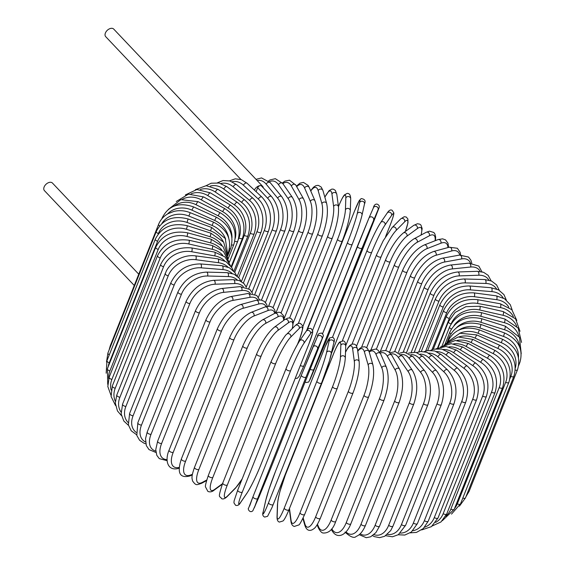 <?xml version="1.0" encoding="UTF-8"?>
<svg xmlns="http://www.w3.org/2000/svg" width="566" height="566" viewBox="0 0 566 566"><rect width="100%" height="100%" fill="white"/><g stroke="black" fill="none" stroke-linecap="round" stroke-linejoin="round"><path stroke-width="0.85" d="M134.262 285.49L44.438 190.636A5.519 3.53 -43.4 0 1 44.898 185.57A5.519 3.53 -43.4 0 1 50.268 182.266A5.519 3.53 -43.4 0 1 52.447 183.051L138.755 274.192M256.101 191.676L257.679 187.721A2.512 1.606 -43.4 0 1 260.466 185.577A2.512 1.606 -43.4 0 1 261.457 185.931L271.531 196.565C278.981 205.96 280.644 217.28 276.512 230.539A2.512 1.132 21.7 0 1 274.673 230.928A2.512 1.132 21.7 0 1 272.218 229.676A22.576 14.051 -92 0 0 267.746 198.355L257.679 187.721M254.41 190.098A5.519 3.53 -43.4 0 1 260.466 185.577A5.519 3.53 -43.4 0 1 262.652 186.355A5.519 3.53 -43.4 0 1 263.31 187.891M240.939 179.486L105.708 36.67A5.519 3.53 -43.4 0 1 106.167 31.604A5.519 3.53 -43.4 0 1 111.537 28.3A5.519 3.53 -43.4 0 1 113.724 29.085L262.652 186.355M408.567 353.071L415.925 352.307L423.106 356.644L436.358 370.631A2.512 1.606 136.6 0 0 434.384 370.532A2.512 1.606 136.6 0 0 432.573 372.421L419.328 358.434A22.576 14.051 -92 0 0 410.958 354.599M437.051 403.742A2.512 1.132 21.7 0 0 439.499 405.001A2.512 1.132 21.7 0 0 441.338 404.605L392.988 526.111A2.512 1.132 -158.3 0 1 391.148 526.507A2.512 1.132 -158.3 0 1 388.693 525.248L437.051 403.742A22.576 14.051 -92 0 0 432.573 372.421M373.977 534.615A22.576 14.051 -92 0 0 388.693 525.248M423.106 356.644A2.512 1.606 136.6 0 0 421.132 356.545A2.512 1.606 136.6 0 0 419.328 358.434M387.434 534.375A22.576 15.254 -95.9 0 0 401.464 524.526L449.821 403.013A2.512 1.132 21.7 0 0 452.248 404.166A2.512 1.132 21.7 0 0 453.989 403.756C458.043 390.483 455.849 379.156 447.402 369.775A2.512 1.465 133 0 0 445.555 369.86A2.512 1.465 133 0 0 443.85 371.798L428.943 357.917A22.576 15.254 -95.9 0 0 420.135 354.132M449.821 403.013A22.576 15.254 -95.9 0 0 443.85 371.798M453.989 403.756L405.631 525.262A2.512 1.132 -158.3 0 1 403.898 525.673A2.512 1.132 -158.3 0 1 401.464 524.526M447.402 369.775L432.488 355.894A2.512 1.465 133 0 0 430.641 355.979A2.512 1.465 133 0 0 428.943 357.917M400.41 533.094A22.576 16.343 -100.3 0 0 413.385 522.991L461.736 401.478A2.512 1.132 21.7 0 0 464.127 402.525A2.512 1.132 21.7 0 0 465.768 402.101C469.766 388.835 467.07 377.536 457.682 368.218A2.512 1.309 129.7 0 0 455.977 368.48A2.512 1.309 129.7 0 0 454.378 370.454L437.921 356.792A22.576 16.343 -100.3 0 0 428.625 353.113M461.736 401.478A22.576 16.343 -100.3 0 0 454.378 370.454M465.768 402.101L417.418 523.607A2.512 1.132 -158.3 0 1 415.777 524.038A2.512 1.132 -158.3 0 1 413.385 522.991M457.682 368.218L441.225 354.557A2.512 1.309 129.7 0 0 439.52 354.818A2.512 1.309 129.7 0 0 437.921 356.792M412.84 530.724A22.576 17.313 -105.4 0 0 424.366 520.656L472.716 399.15A2.512 1.132 21.7 0 0 475.058 400.091A2.512 1.132 21.7 0 0 476.6 399.653C480.541 386.401 477.386 375.173 467.134 365.983A2.512 1.146 126.7 0 0 465.577 366.393A2.512 1.146 126.7 0 0 464.078 368.416L446.199 355.073A22.576 17.313 -105.4 0 0 436.336 351.557M472.716 399.15A22.576 17.313 -105.4 0 0 464.078 368.416M476.6 399.653L428.243 521.159A2.512 1.132 -158.3 0 1 426.7 521.604A2.512 1.132 -158.3 0 1 424.366 520.656M467.134 365.983L449.255 352.639A2.512 1.146 126.7 0 0 447.699 353.057A2.512 1.146 126.7 0 0 446.199 355.073M424.613 527.194A22.576 18.147 -111.3 0 0 434.313 517.55L482.671 396.044A2.512 1.132 21.7 0 0 486.392 396.426C490.29 383.196 486.718 372.074 475.666 363.068A2.512 0.976 124 0 0 472.879 365.693L453.713 352.774A22.576 18.147 -111.3 0 0 443.164 349.455M482.671 396.044A22.576 18.147 -111.3 0 0 472.879 365.693M486.392 396.426L438.034 517.94A2.512 1.132 -158.3 0 1 434.313 517.55M475.666 363.068L456.507 350.149A2.512 0.976 124 0 0 453.713 352.774M435.615 522.397A22.576 18.841 -118.2 0 0 443.171 513.695L491.521 392.181A2.512 1.132 21.7 0 0 495.073 392.457C498.936 379.248 494.988 368.261 483.23 359.509A2.512 0.792 121.4 0 0 480.704 362.297L460.399 349.901A22.576 18.841 -118.2 0 0 448.98 346.859M491.521 392.181A22.576 18.841 -118.2 0 0 480.704 362.297M495.073 392.457L446.716 513.97A2.512 1.132 -158.3 0 1 443.171 513.695M483.23 359.509L462.924 347.107A2.512 0.792 121.4 0 0 460.399 349.901M445.654 516.234A22.576 19.393 -126.2 0 0 450.854 509.11L499.205 387.597A2.512 1.132 21.7 0 0 502.573 387.767C506.414 374.579 502.141 363.761 489.753 355.314A2.512 0.608 119 0 0 487.503 358.271L466.214 346.484A22.576 19.393 -126.2 0 0 453.649 343.817M499.205 387.597A22.576 19.393 -126.2 0 0 487.503 358.271M502.573 387.767L454.222 509.28A2.512 1.132 -158.3 0 1 450.854 509.11M489.753 355.314L468.464 343.534A2.512 0.608 119 0 0 466.214 346.484M454.484 508.608A22.576 19.796 -135.3 0 0 457.314 503.832L505.664 382.326A2.512 1.132 21.7 0 0 508.841 382.397C512.669 369.23 508.112 358.603 495.186 350.531A2.512 0.417 116.6 0 0 493.219 353.63L471.11 342.55A22.576 19.796 -135.3 0 0 457.052 340.428M505.664 382.326A22.576 19.796 -135.3 0 0 493.219 353.63M508.841 382.397L460.491 503.903A2.512 1.132 -158.3 0 1 457.314 503.832M495.186 350.531L473.084 339.451A2.512 0.417 116.6 0 0 471.11 342.55M509.938 378.689L510.843 376.404A2.512 1.132 21.7 0 0 513.829 376.383C517.642 363.231 512.867 352.83 499.495 345.182L497.811 348.415L475.051 338.128A22.576 20.051 -145.6 0 0 459.047 336.855M510.843 376.404A22.576 20.051 -145.6 0 0 497.811 348.415M513.829 376.383L465.471 497.889A2.512 1.132 -158.3 0 1 462.818 498.045M499.495 345.182L476.735 334.895L475.051 338.128M515.265 370.065A2.512 1.132 21.7 0 0 517.494 369.768C521.3 356.63 516.355 346.477 502.636 339.31L501.243 342.671L478.001 333.254A22.576 20.15 -156.5 0 0 459.564 333.332M515.315 368.098A22.576 20.15 -156.5 0 0 501.243 342.671M517.494 369.768L469.143 491.274A2.512 1.132 -158.3 0 1 467.919 491.748M502.636 339.31L479.395 329.893L478.001 333.254M518.937 363.075A2.512 1.132 21.7 0 0 519.814 362.608C523.621 349.47 518.548 339.586 504.589 332.964L503.492 336.437L479.947 327.955A22.576 20.1 -167.5 0 0 458.672 330.155M518.463 357.443A22.576 20.1 -167.5 0 0 503.492 336.437M504.589 332.964L481.043 324.481L479.947 327.955M481.043 324.481C466.094 320.66 455.481 324.834 449.22 337.011A2.512 1.132 21.7 0 0 449.574 337.994M521.222 353.7L519.489 337.301L505.339 326.186A2.512 0.361 107.5 0 1 504.539 329.759L480.867 322.287A22.576 19.895 -178.1 0 0 456.67 327.544M519.553 346.71A22.576 19.895 -178.1 0 0 504.539 329.759M505.339 326.186L481.666 318.708A2.512 0.361 107.5 0 1 480.867 322.287M481.666 318.708C466.702 315.495 456.09 319.981 449.821 332.171A2.512 1.132 21.7 0 0 450.883 333.714M521.562 342.416L518.152 328.061L504.865 319.026A2.512 0.552 105.2 0 1 504.377 322.691L480.76 316.274A22.576 19.541 172.4 0 0 454.017 325.528M518.866 336.275A22.576 19.541 172.4 0 0 504.377 322.691M504.865 319.026L481.249 312.609A2.512 0.552 105.2 0 1 480.76 316.274M481.249 312.609C466.391 310.026 455.828 314.845 449.553 327.056A2.512 1.132 21.7 0 0 451.399 329.002M520.013 331.294L515.576 318.849L503.188 311.548A2.512 0.736 102.8 0 1 503.004 315.29L479.621 309.977A22.576 19.032 164 0 0 451.166 323.823M516.716 326.235A22.576 19.032 164 0 0 503.004 315.29M503.188 311.548L479.805 306.241A2.512 0.736 102.8 0 1 479.621 309.977M479.805 306.241L465.952 306.673L455.135 312.446L448.421 321.707A2.512 1.132 21.7 0 0 451.109 323.929M516.815 320.498L511.848 309.708L500.302 303.793A2.512 0.92 100.3 0 1 500.429 307.6L477.463 303.44A22.576 18.381 156.8 0 0 449.333 318.425L437.568 347.998M513.327 316.564A22.576 18.381 156.8 0 0 500.429 307.6M500.302 303.793L477.336 299.64A2.512 0.92 100.3 0 1 477.463 303.44M477.336 299.64C462.995 298.374 452.694 303.878 446.433 316.161A2.512 1.132 21.7 0 0 449.333 318.425M512.195 310.076L510.299 304.713L504.511 298.721L496.24 295.834A2.512 1.09 97.6 0 1 497.012 297.2A2.512 1.09 97.6 0 1 496.679 299.69L474.301 296.711A22.576 17.596 150.6 0 0 446.701 312.765L431.985 349.746M508.806 307.175A22.576 17.596 150.6 0 0 496.679 299.69M496.24 295.834L473.855 292.863A2.512 1.09 97.6 0 1 474.626 294.228A2.512 1.09 97.6 0 1 474.301 296.711M473.855 292.863C459.932 292.275 449.85 298.14 443.603 310.465A2.512 1.132 21.7 0 0 446.701 312.765M506.301 300.008L503.966 294.653L498.526 289.856L491.019 287.726A2.512 1.259 94.7 0 1 492.01 289.092A2.512 1.259 94.7 0 1 491.776 291.617L470.155 289.849A22.576 16.669 145.2 0 0 443.242 306.977L425.703 351.04M503.209 297.985A22.576 16.669 145.2 0 0 491.776 291.617M491.019 287.726L469.398 285.957A2.512 1.259 94.7 0 1 470.381 287.323A2.512 1.259 94.7 0 1 470.155 289.849M469.398 285.957C455.984 286.056 446.171 292.297 439.945 304.664A2.512 1.132 21.7 0 0 440.815 306.086A2.512 1.132 21.7 0 0 443.242 306.977M499.254 290.266L496.587 284.896L491.536 281.04L484.68 279.533A2.512 1.415 91.5 0 1 485.89 280.885A2.512 1.415 91.5 0 1 485.762 283.446L465.061 282.887A22.576 15.622 140.6 0 0 438.975 301.119L418.783 351.861M496.566 288.964A22.576 15.622 140.6 0 0 485.762 283.446M484.68 279.533L463.978 278.981A2.512 1.415 91.5 0 1 465.188 280.326A2.512 1.415 91.5 0 1 465.061 282.887M463.978 278.981C451.18 279.774 441.685 286.375 435.502 298.791A2.512 1.132 21.7 0 0 436.45 300.27A2.512 1.132 21.7 0 0 438.975 301.119M491.118 280.856L488.161 275.352L483.597 272.31L477.272 271.326A2.512 1.564 88 0 1 478.702 272.628A2.512 1.564 88 0 1 478.68 275.232L459.061 275.897A22.576 14.447 136.6 0 0 433.945 295.226L411.27 352.215M488.882 280.106A22.576 14.447 136.6 0 0 478.68 275.232M477.272 271.326L457.646 271.991A2.512 1.564 88 0 1 459.083 273.3A2.512 1.564 88 0 1 459.061 275.897M457.646 271.991C445.541 273.477 436.421 280.446 430.294 292.898A2.512 1.132 21.7 0 0 431.334 294.433A2.512 1.132 21.7 0 0 433.945 295.226M481.942 271.793L478.772 266.055L468.839 263.155A2.512 1.698 84.1 0 1 470.495 264.4A2.512 1.698 84.1 0 1 470.587 267.039L452.192 268.928A22.576 13.174 133 0 0 428.186 289.353L403.218 352.087M480.173 271.454A22.576 13.174 133 0 0 470.587 267.039M468.839 263.155L450.444 265.044A2.512 1.698 84.1 0 1 452.1 266.282A2.512 1.698 84.1 0 1 452.192 268.928M450.444 265.044C439.11 267.209 430.422 274.538 424.366 287.033A2.512 1.132 21.7 0 0 425.49 288.625A2.512 1.132 21.7 0 0 428.186 289.353M471.782 263.119L470.919 260.247L468.507 257.035L459.443 255.103A2.512 1.818 79.7 0 1 461.332 256.249A2.512 1.818 79.7 0 1 461.538 258.938L444.515 262.03A22.576 11.794 129.7 0 0 421.741 283.531L394.686 351.514M470.459 263.07A22.576 11.794 129.7 0 0 461.538 258.938M459.443 255.103L442.421 258.195A2.512 1.818 79.7 0 1 444.31 259.334A2.512 1.818 79.7 0 1 444.515 262.03M442.421 258.195C431.936 261.039 423.722 268.723 417.765 281.238A2.512 1.132 21.7 0 0 418.982 282.88A2.512 1.132 21.7 0 0 421.741 283.531M460.66 254.933L460.137 252.259L457.342 248.255L449.156 247.229A2.512 1.924 74.6 0 1 451.272 248.241A2.512 1.924 74.6 0 1 451.604 250.979L436.082 255.252A22.576 10.322 126.7 0 0 414.659 277.814L385.722 350.524M459.726 255.054A22.576 10.322 126.7 0 0 451.604 250.979M449.156 247.229L433.627 251.495A2.512 1.924 74.6 0 1 435.749 252.514A2.512 1.924 74.6 0 1 436.082 255.252M433.627 251.495C424.061 255.018 416.371 263.041 410.541 275.557A2.512 1.132 21.7 0 0 411.85 277.248A2.512 1.132 21.7 0 0 414.659 277.814M448.569 247.392L448.024 243.267L445.52 239.871L442.598 238.845L438.042 239.602A2.512 2.016 68.7 0 1 440.398 240.444A2.512 2.016 68.7 0 1 440.864 243.231L426.962 248.651A22.576 8.773 124 0 0 406.989 272.246L376.376 349.18M447.968 247.554A22.576 8.773 124 0 0 440.864 243.231M438.042 239.602L424.132 245.021A2.512 2.016 68.7 0 1 426.488 245.856A2.512 2.016 68.7 0 1 426.962 248.651M424.132 245.021C415.55 249.21 408.419 257.544 402.744 270.024A2.512 1.132 21.7 0 0 404.145 271.772A2.512 1.132 21.7 0 0 406.989 272.246M435.452 240.614L435.657 236.963L434.921 234.006L433.825 232.477L429.467 231.169L426.191 232.301A2.512 2.094 61.8 0 1 428.773 232.902A2.512 2.094 61.8 0 1 429.403 235.753L417.22 242.276A22.576 7.16 121.4 0 0 398.804 266.869L366.669 347.616M435.105 240.748A22.576 7.16 121.4 0 0 429.403 235.753M426.191 232.301L414.008 238.824A2.512 2.094 61.8 0 1 416.59 239.425A2.512 2.094 61.8 0 1 417.22 242.276M414.008 238.824C406.459 243.656 399.936 252.287 394.438 264.697A2.512 1.132 21.7 0 0 395.938 266.494A2.512 1.132 21.7 0 0 398.804 266.869M421.196 234.975L422.151 228.515L420.97 225.112L419.845 224.186L417.439 223.733L413.689 225.395A2.512 2.158 53.8 0 1 416.498 225.692A2.512 2.158 53.8 0 1 417.298 228.6L406.933 236.171A22.576 5.49 119 0 0 390.151 261.718L356.573 346.088M421.019 235.067A22.576 5.49 119 0 0 417.298 228.6M413.689 225.395L403.325 232.973A2.512 2.158 53.8 0 1 406.126 233.263A2.512 2.158 53.8 0 1 406.933 236.171M403.325 232.973C396.865 238.428 390.986 247.307 385.687 259.61A2.512 1.132 21.7 0 0 387.286 261.45A2.512 1.132 21.7 0 0 390.151 261.718M405.412 231.444L407.987 222.756L407.874 218.943L406.218 217.011L404.223 216.721L400.657 218.95A2.512 2.2 44.7 0 1 404.648 221.822L396.179 230.39A22.576 3.778 116.6 0 0 381.095 256.837L345.72 345.734M405.341 231.494A22.576 3.778 116.6 0 0 404.648 221.822M400.657 218.95L392.181 227.525A2.512 2.2 44.7 0 1 396.179 230.39M376.68 254.622A2.512 1.132 21.7 0 0 376.56 254.799A2.512 1.132 21.7 0 0 378.251 256.688A2.512 1.132 21.7 0 0 381.095 256.837M385.58 236.645L389.96 225.643A2.512 1.132 21.7 0 0 390.016 225.537C394.226 214.691 393.879 213.283 393.802 212.837L392.146 210.311C390.575 209.399 388.927 210.304 387.208 213.021A2.512 2.229 34.4 0 1 391.552 215.469L385.036 224.978A22.576 2.038 114.3 0 0 371.721 252.259L331.499 353.333M389.96 225.643A22.576 2.038 114.3 0 0 391.552 215.469M320.632 385.404A22.576 2.038 114.3 0 0 321.29 384.618M385.036 224.978A2.512 2.229 34.4 0 0 380.692 222.53C376.56 229.025 372.039 238.286 367.115 250.306A2.512 1.132 21.7 0 1 367.171 250.2A22.576 2.038 -65.7 0 1 380.479 222.919M371.721 252.259A2.512 1.132 21.7 0 1 368.912 252.231A2.512 1.132 21.7 0 1 367.115 250.306L332.518 337.251L367.086 250.413M374.699 219A2.512 1.132 21.7 0 0 374.706 218.978C380.246 204.722 379.121 208.04 379.284 206.088C377.041 202.161 373.765 204.75 373.475 207.658A2.512 2.236 23.5 0 1 378.102 209.604L362.084 248.028L309.652 380.041L326.349 340.506L378.102 209.604M368.997 217.967L373.454 207.715A2.512 2.236 23.5 0 1 373.475 207.658L368.968 218.03A2.512 2.236 23.5 0 1 373.595 219.969M374.706 218.978L326.356 340.491A2.512 1.132 -158.3 0 1 326.356 340.491A2.512 1.132 -158.3 0 1 326.349 340.506M357.429 246.168L322.585 333.721L368.947 218.087A2.512 2.236 23.5 0 1 368.968 218.03L357.429 246.153A2.512 1.132 21.7 0 0 357.429 246.153A2.512 1.132 21.7 0 0 359.325 248.127A2.512 1.132 21.7 0 0 362.084 248.028M310.189 369.244A2.512 1.132 21.7 0 0 313.734 369.534M305.152 381.894L306.05 382.51L308.647 382.064L310.31 378.987A2.512 2.236 -156.5 0 0 310.338 378.93M312.609 330.289L347.559 242.467A22.576 1.472 -70.2 0 0 357.231 213.707L359.693 202.557A2.512 2.236 12.5 0 1 364.497 203.944C365.912 200.817 364.801 199.034 361.158 198.595L359.283 200.505L354.479 211.168A2.512 1.132 21.7 0 0 354.457 211.252L307.26 329.844M359.693 202.557A22.576 1.472 -70.2 0 0 354.457 211.252M352.208 244.314L303.914 365.671A2.512 1.132 21.7 0 1 303.892 365.749L352.243 244.243A2.512 1.132 21.7 0 0 352.271 244.165A22.576 1.472 109.8 0 0 361.936 215.405M357.231 213.707A2.512 2.236 12.5 0 1 362.035 215.094L364.497 203.944M347.559 242.467A2.512 1.132 21.7 0 0 349.583 244.399A2.512 1.132 21.7 0 0 352.243 244.243C356.941 232.187 360.202 222.473 362.035 215.094M300.348 365.48A2.512 1.132 21.7 0 0 303.892 365.749L299.096 376.418L297.214 378.329L295.226 378.364M338.864 205.706A2.512 1.132 21.7 0 0 338.772 205.861A2.512 1.132 21.7 0 0 338.73 206.038L338.461 206.724M302.725 326.872L337.612 239.206A22.576 3.219 -72.5 0 0 345.423 209.823L345.826 197.98A22.576 3.219 -72.5 0 0 338.73 206.038M345.826 197.98A2.512 2.207 1.9 0 1 350.701 198.808C350.58 195.051 349.406 193.247 347.163 193.402L344.595 194.782C344.369 195.015 342.777 196.161 338.772 205.861L338.454 206.661M345.423 209.823A2.512 2.207 1.9 0 1 350.297 210.658L350.701 198.808M337.612 239.206A2.512 1.132 21.7 0 0 339.749 241.081A2.512 1.132 21.7 0 0 342.31 240.883A2.512 1.132 21.7 0 0 342.345 240.706M293.188 323.03L327.664 236.39A22.576 4.938 -74.8 0 0 333.615 206.456L331.952 194.004A22.576 4.938 -74.8 0 0 324.877 197.279M331.952 194.004A2.512 2.172 -7.6 0 1 336.805 194.315L335.348 190.409L333.466 189.178L331.874 189.094L329.079 190.629L324.834 197.131M333.615 206.456A2.512 2.172 -7.6 0 1 338.468 206.767L336.805 194.315M327.664 236.39A2.512 1.132 21.7 0 0 329.9 238.187A2.512 1.132 21.7 0 0 332.355 237.961C336.975 225.459 339.013 215.059 338.468 206.767M284.118 318.665L317.795 234.034A22.576 6.629 -77.2 0 0 321.905 203.64L318.184 190.678A22.576 6.629 -77.2 0 0 310.769 191.032M318.184 190.678A2.512 2.115 -16 0 1 320.653 189.065A2.512 2.115 -16 0 1 322.938 190.516L321.24 187.113L318.608 185.471L317.427 185.365L315.687 185.768L313.486 187.219L310.649 190.749M321.905 203.64A2.512 2.115 -16 0 1 324.368 202.027A2.512 2.115 -16 0 1 326.653 203.484L322.938 190.516M317.795 234.034A2.512 1.132 21.7 0 0 320.108 235.753A2.512 1.132 21.7 0 0 322.464 235.491C327.028 222.763 328.421 212.094 326.653 203.484M276.003 312.772L308.081 232.159A22.576 8.257 -79.7 0 0 310.366 201.39L304.628 188.018A22.576 8.257 -79.7 0 0 296.683 186.667M304.628 188.018A2.512 2.045 -23.2 0 1 306.935 186.334A2.512 2.045 -23.2 0 1 309.234 187.445L308.152 185.45L303.447 182.408L299.881 183.2L296.421 186.207M310.366 201.39A2.512 2.045 -23.2 0 1 312.68 199.706A2.512 2.045 -23.2 0 1 314.972 200.817L309.234 187.445M308.081 232.159A2.512 1.132 21.7 0 0 310.458 233.793A2.512 1.132 21.7 0 0 312.708 233.503C317.193 220.584 317.95 209.689 314.972 200.817M268.595 306.171L298.6 230.772A22.576 9.827 -82.4 0 0 299.103 199.727L291.384 186.044A22.576 9.827 -82.4 0 0 282.866 183.66M291.384 186.044A2.512 1.953 -29.4 0 1 293.549 184.297A2.512 1.953 -29.4 0 1 295.806 185.103L289.488 180.2L284.924 181.106L282.384 182.981M299.103 199.727A2.512 1.953 -29.4 0 1 301.268 197.987A2.512 1.953 -29.4 0 1 303.525 198.793L295.806 185.103M298.6 230.772A2.512 1.132 21.7 0 0 301.02 232.322A2.512 1.132 21.7 0 0 303.164 232.003C307.564 218.936 307.678 207.871 303.525 198.793M261.478 300.086L289.41 229.895A22.576 11.327 -85.3 0 0 288.186 198.666L278.543 184.771A22.576 11.327 -85.3 0 0 269.43 181.771M278.543 184.771A2.512 1.854 -34.8 0 1 280.58 182.974A2.512 1.854 -34.8 0 1 282.767 183.518L275.359 178.679L270.046 179.938L268.581 180.936M288.186 198.666A2.512 1.854 -34.8 0 1 290.224 196.869A2.512 1.854 -34.8 0 1 292.41 197.414L282.767 183.518M289.41 229.895A2.512 1.132 21.7 0 0 291.858 231.352A2.512 1.132 21.7 0 0 293.903 230.999C298.204 217.839 297.709 206.647 292.41 197.414M254.841 294.242L280.595 229.527A22.576 12.735 -88.5 0 0 277.708 198.206L266.218 184.212A22.576 12.735 -88.5 0 0 257.226 180.632M266.218 184.212A2.512 1.733 -39.4 0 1 268.135 182.365A2.512 1.733 -39.4 0 1 270.23 182.669L261.534 177.915L256.023 179.358M277.708 198.206A2.512 1.733 -39.4 0 1 279.625 196.36A2.512 1.733 -39.4 0 1 281.719 196.671L270.23 182.669M280.595 229.527A2.512 1.132 21.7 0 0 283.057 230.886A2.512 1.132 21.7 0 0 284.995 230.511C289.212 217.287 288.115 206.01 281.719 196.671M248.785 288.561L272.218 229.676M267.746 198.355A2.512 1.606 -43.4 0 1 269.55 196.466A2.512 1.606 -43.4 0 1 271.531 196.565M243.38 283.007L264.343 230.334A22.576 15.254 -95.9 0 0 258.372 199.119L243.465 185.238A22.576 15.254 -95.9 0 0 232.124 181.792M243.465 185.238A2.512 1.465 -47 0 1 245.163 183.299A2.512 1.465 -47 0 1 247.017 183.214L241.286 179.606L235.23 178.828L229.513 180.851M258.372 199.119A2.512 1.465 -47 0 1 260.077 197.18A2.512 1.465 -47 0 1 261.924 197.095L247.017 183.214M264.343 230.334A2.512 1.132 21.7 0 0 266.77 231.487A2.512 1.132 21.7 0 0 268.51 231.077C272.571 217.804 270.371 206.477 261.924 197.095M238.689 277.588L257.028 231.501A22.576 16.343 -100.3 0 0 249.67 200.477L233.213 186.815A22.576 16.343 -100.3 0 0 220.889 183.511M233.213 186.815A2.512 1.309 -50.3 0 1 234.812 184.841A2.512 1.309 -50.3 0 1 236.517 184.58L229.895 180.957L223.061 180.54L217.507 182.761M249.67 200.477A2.512 1.309 -50.3 0 1 251.269 198.503A2.512 1.309 -50.3 0 1 252.974 198.242L236.517 184.58M257.028 231.501A2.512 1.132 21.7 0 0 259.419 232.548A2.512 1.132 21.7 0 0 261.06 232.124C265.051 218.858 262.355 207.559 252.974 198.242M234.741 272.324L250.328 233.171A22.576 17.313 -105.4 0 0 241.689 202.437L223.811 189.094A22.576 17.313 -105.4 0 0 210.304 186.072M223.811 189.094A2.512 1.146 -53.3 0 1 225.31 187.07A2.512 1.146 -53.3 0 1 226.867 186.653L219.169 183.044L211.26 183.207L206.109 185.683M241.689 202.437A2.512 1.146 -53.3 0 1 243.189 200.414A2.512 1.146 -53.3 0 1 244.738 199.996L226.867 186.653M250.328 233.171A2.512 1.132 21.7 0 0 252.669 234.112A2.512 1.132 21.7 0 0 254.212 233.673C258.153 220.415 254.997 209.194 244.738 199.996M231.593 267.244L244.293 235.322A22.576 18.147 -111.3 0 0 234.501 204.97L215.335 192.051A22.576 18.147 -111.3 0 0 200.357 189.497M215.335 192.051A2.512 0.976 -56 0 1 218.129 189.426L206.137 185.683L195.362 189.709M234.501 204.97A2.512 0.976 -56 0 1 237.295 202.345L218.129 189.426M244.293 235.322A2.512 1.132 21.7 0 0 248.014 235.711C251.912 222.473 248.34 211.351 237.295 202.345M238.406 239.368L238.972 237.946A22.576 18.841 -118.2 0 0 228.155 208.062L207.856 195.659A22.576 18.841 -118.2 0 0 191.046 193.862M207.856 195.659A2.512 0.792 -58.6 0 1 210.382 192.865L196.897 189.504L185.358 194.937M228.155 208.062A2.512 0.792 -58.6 0 1 230.68 205.267L210.382 192.865M238.972 237.946A2.512 1.132 21.7 0 0 242.524 238.222C246.394 225.006 242.446 214.026 230.68 205.267M235.272 238.279A22.576 19.393 -126.2 0 0 222.707 211.684L201.418 199.904A22.576 19.393 -126.2 0 0 182.372 199.296M201.418 199.904A2.512 0.608 -61 0 1 203.675 196.947L188.436 194.152L176.245 201.503M222.707 211.684A2.512 0.608 -61 0 1 224.957 208.734L203.675 196.947M234.833 241.229A2.512 1.132 21.7 0 0 237.777 241.187C241.618 227.999 237.345 217.181 224.957 208.734M231.982 237.741A22.576 19.796 -135.3 0 0 218.193 215.816L196.084 204.743A22.576 19.796 -135.3 0 0 174.42 205.974M196.084 204.743A2.512 0.417 -63.4 0 1 198.05 201.638L180.816 199.664L168.293 209.484M218.193 215.816A2.512 0.417 -63.4 0 1 220.16 212.717L198.05 201.638M231.699 244.915A2.512 1.132 21.7 0 0 233.815 244.583C237.635 231.416 233.086 220.797 220.16 212.717M228.678 237.932A22.576 20.051 -145.6 0 0 214.641 220.429L191.881 210.142L193.565 206.901C178.962 201.956 168.526 205.564 162.265 217.726A2.512 1.132 21.7 0 0 162.322 218.292M191.881 210.142A22.576 20.051 -145.6 0 0 167.444 214.054M214.641 220.429L216.325 217.188L193.565 206.901M229.428 248.856A2.512 1.132 21.7 0 0 230.659 248.389C234.473 235.237 229.697 224.836 216.325 217.188M225.671 239.234A22.576 20.15 -156.5 0 0 212.094 225.473L188.846 216.056L190.24 212.696C184.749 210.531 179.273 210.113 173.812 211.436L168.088 213.679C163.609 216.226 160.447 219.778 158.593 224.341A2.512 1.132 21.7 0 0 159.626 225.869M188.846 216.056A22.576 20.15 -156.5 0 0 161.855 223.542M110.455 346.654A2.512 1.132 -158.3 0 1 110.243 345.847L158.593 224.341M212.094 225.473L213.481 222.113L190.24 212.696M228.048 252.882A2.512 1.132 21.7 0 0 228.339 252.57C232.152 239.432 227.199 229.28 213.481 222.113M223.337 241.767A22.576 20.1 -167.5 0 0 210.559 230.928L187.006 222.445L188.103 218.971C173.154 215.151 162.541 219.325 156.28 231.494A2.512 1.132 21.7 0 0 158.36 233.539L158.084 234.239M187.006 222.445A22.576 20.1 -167.5 0 0 158.36 233.539M109.323 354.748A2.512 1.132 -158.3 0 1 107.922 353.007L156.28 231.494M210.559 230.928L211.649 227.454L188.103 218.971M155.325 239.149A2.512 1.132 21.7 0 0 157.617 241.257L109.259 362.764A2.512 1.132 -158.3 0 1 106.974 360.655L155.325 239.149C161.593 226.959 172.206 222.473 187.169 225.685A2.512 0.361 -72.5 0 1 186.377 229.265A22.576 19.895 -178.1 0 0 157.617 241.257M221.978 245.418A22.576 19.895 -178.1 0 0 210.05 236.744L186.377 229.265M109.259 362.764A22.576 19.895 -178.1 0 0 108.191 366.733M210.05 236.744A2.512 0.361 -72.5 0 0 210.842 233.164L187.169 225.685M155.749 247.229A2.512 1.132 21.7 0 0 158.239 249.401L109.889 370.914A2.512 1.132 -158.3 0 1 107.391 368.742L155.749 247.229C162.018 235.017 172.58 230.206 187.445 232.789A2.512 0.552 -74.8 0 1 186.95 236.454A22.576 19.541 172.4 0 0 158.239 249.401M221.745 249.974A22.576 19.541 172.4 0 0 210.566 242.871L186.95 236.454M109.889 370.914A22.576 19.541 172.4 0 0 108.665 378.647M210.566 242.871A2.512 0.552 -74.8 0 0 211.061 239.206L187.445 232.789M157.539 255.683A2.512 1.132 21.7 0 0 160.235 257.912L111.884 379.418A2.512 1.132 -158.3 0 1 109.181 377.197L157.539 255.683C163.807 243.444 174.264 238.286 188.917 240.217A2.512 0.736 -77.2 0 1 188.733 243.96A22.576 19.032 164 0 0 160.235 257.912M222.679 255.216A22.576 19.032 164 0 0 212.116 249.266L188.733 243.96M111.884 379.418A22.576 19.032 164 0 0 111.141 390.108M212.116 249.266A2.512 0.736 -77.2 0 0 212.3 245.524L188.917 240.217M160.68 264.449A2.512 1.132 21.7 0 0 163.588 266.713L115.231 388.226A2.512 1.132 -158.3 0 1 112.33 385.955L160.68 264.449C166.942 252.167 177.243 246.663 191.584 247.922A2.512 0.92 -79.7 0 1 191.711 251.729A22.576 18.381 156.8 0 0 163.588 266.713M224.759 260.968A22.576 18.381 156.8 0 0 214.684 255.889L191.711 251.729M115.231 388.226A22.576 18.381 156.8 0 0 115.337 401.266M214.684 255.889A2.512 0.92 -79.7 0 0 214.556 252.082L191.584 247.922M165.159 273.456A2.512 1.132 21.7 0 0 168.265 275.748L119.907 397.261A2.512 1.132 -158.3 0 1 116.808 394.962L166.383 270.859C168.944 266.218 172.729 262.454 177.738 259.561C183.589 256.356 189.483 255.117 195.419 255.846A2.512 1.09 -82.4 0 1 196.19 257.219A2.512 1.09 -82.4 0 1 195.857 259.702A22.576 17.596 150.6 0 0 168.265 275.748M227.935 267.081A22.576 17.596 150.6 0 0 218.243 262.681L195.857 259.702M119.907 397.261A22.576 17.596 150.6 0 0 121.025 412.048M218.243 262.681A2.512 1.09 -82.4 0 0 218.575 260.19A2.512 1.09 -82.4 0 0 217.797 258.825L195.419 255.846M170.939 282.632A2.512 1.132 21.7 0 0 171.809 284.054A2.512 1.132 21.7 0 0 174.229 284.953L125.878 406.459A2.512 1.132 -158.3 0 1 123.452 405.56A2.512 1.132 -158.3 0 1 122.581 404.138L170.939 282.632C177.158 270.265 186.978 264.032 200.385 263.926A2.512 1.259 -85.3 0 1 201.376 265.291A2.512 1.259 -85.3 0 1 201.142 267.817A22.576 16.669 145.2 0 0 174.229 284.953M232.145 273.456A22.576 16.669 145.2 0 0 222.771 269.586L201.142 267.817M125.878 406.459A22.576 16.669 145.2 0 0 128.036 422.434M222.771 269.586A2.512 1.259 -85.3 0 0 222.997 267.067A2.512 1.259 -85.3 0 0 222.006 265.702L200.385 263.926M177.965 291.915A2.512 1.132 21.7 0 0 178.92 293.393A2.512 1.132 21.7 0 0 181.445 294.242L133.088 415.748A2.512 1.132 -158.3 0 1 130.562 414.899A2.512 1.132 -158.3 0 1 129.614 413.421L177.965 291.915C184.148 279.498 193.643 272.897 206.449 272.105A2.512 1.415 -88.5 0 1 207.658 273.449A2.512 1.415 -88.5 0 1 207.531 276.01A22.576 15.622 140.6 0 0 181.445 294.242M237.324 279.993A22.576 15.622 140.6 0 0 228.232 276.562L207.531 276.01M133.088 415.748A22.576 15.622 140.6 0 0 136.222 432.424M228.232 276.562A2.512 1.415 -88.5 0 0 228.36 274.001A2.512 1.415 -88.5 0 0 227.15 272.656L206.449 272.105M186.2 301.225A2.512 1.132 21.7 0 0 187.233 302.76A2.512 1.132 21.7 0 0 189.851 303.553L141.5 425.059A2.512 1.132 -158.3 0 1 138.882 424.267A2.512 1.132 -158.3 0 1 137.842 422.731L186.2 301.225C192.327 288.766 201.446 281.797 213.552 280.319A2.512 1.564 -92 0 1 214.981 281.62A2.512 1.564 -92 0 1 214.967 284.224A22.576 14.447 136.6 0 0 189.851 303.553M243.394 286.622A22.576 14.447 136.6 0 0 234.586 283.552L214.967 284.224M141.5 425.059A22.576 14.447 136.6 0 0 145.504 441.982M234.586 283.552A2.512 1.564 -92 0 0 234.607 280.955A2.512 1.564 -92 0 0 233.178 279.646L213.552 280.319M195.567 310.501A2.512 1.132 21.7 0 0 196.692 312.085A2.512 1.132 21.7 0 0 199.388 312.814L151.03 434.32A2.512 1.132 -158.3 0 1 148.334 433.591A2.512 1.132 -158.3 0 1 147.21 432.007L195.567 310.501C201.616 298.006 210.311 290.676 221.646 288.504A2.512 1.698 -95.9 0 1 223.301 289.75A2.512 1.698 -95.9 0 1 223.393 292.389A22.576 13.174 133 0 0 199.388 312.814M250.271 293.28A22.576 13.174 133 0 0 241.781 290.507L223.393 292.389M151.03 434.32A22.576 13.174 133 0 0 155.784 451.074M241.781 290.507A2.512 1.698 -95.9 0 0 241.696 287.861A2.512 1.698 -95.9 0 0 240.041 286.622L221.646 288.504M206.003 319.663A2.512 1.132 21.7 0 0 207.22 321.304A2.512 1.132 21.7 0 0 209.979 321.955L161.621 443.461A2.512 1.132 -158.3 0 1 158.862 442.81A2.512 1.132 -158.3 0 1 157.645 441.169L206.003 319.663C211.953 307.147 220.174 299.464 230.652 296.619A2.512 1.818 -100.3 0 1 232.541 297.758A2.512 1.818 -100.3 0 1 232.746 300.454A22.576 11.794 129.7 0 0 209.979 321.955M257.87 299.945A22.576 11.794 129.7 0 0 249.769 297.362L232.746 300.454M161.621 443.461A22.576 11.794 129.7 0 0 167.027 459.613M249.769 297.362A2.512 1.818 -100.3 0 0 249.564 294.674A2.512 1.818 -100.3 0 0 247.682 293.528L230.652 296.619M217.422 328.648A2.512 1.132 21.7 0 0 218.731 330.339A2.512 1.132 21.7 0 0 221.539 330.912L173.189 452.418A2.512 1.132 -158.3 0 1 170.38 451.852A2.512 1.132 -158.3 0 1 169.071 450.154L217.422 328.648C223.252 316.132 230.949 308.109 240.515 304.593A2.512 1.924 -105.4 0 1 242.63 305.605A2.512 1.924 -105.4 0 1 242.963 308.343A22.576 10.322 126.7 0 0 221.539 330.912M266.077 306.602A22.576 10.322 126.7 0 0 258.485 304.076L242.963 308.343M173.189 452.418A22.576 10.322 126.7 0 0 179.217 467.424M258.485 304.076A2.512 1.924 -105.4 0 0 258.153 301.338A2.512 1.924 -105.4 0 0 256.037 300.32L240.515 304.593M179.174 468.068A2.512 1.924 74.6 0 1 178.587 468.386L179.174 468.224M229.746 337.386A2.512 1.132 21.7 0 0 231.147 339.126A2.512 1.132 21.7 0 0 233.991 339.607L185.641 461.113A2.512 1.132 -158.3 0 1 182.797 460.639A2.512 1.132 -158.3 0 1 181.389 458.892L229.746 337.386C235.421 324.898 242.552 316.564 251.134 312.375A2.512 2.016 -111.3 0 1 253.49 313.21A2.512 2.016 -111.3 0 1 253.957 316.005A22.576 8.773 124 0 0 233.991 339.607M274.751 313.345A22.576 8.773 124 0 0 267.867 310.593L253.957 316.005M185.641 461.113A22.576 8.773 124 0 0 190.7 474.966L192.405 474.301M267.867 310.593A2.512 2.016 -111.3 0 0 267.393 307.798A2.512 2.016 -111.3 0 0 265.044 306.963L251.134 312.375M190.7 474.966A2.512 2.016 68.7 0 1 189.695 476.013L192.284 475.001M242.878 345.805A2.512 1.132 21.7 0 0 244.37 347.602A2.512 1.132 21.7 0 0 247.236 347.977L198.878 469.483A2.512 1.132 -158.3 0 1 196.02 469.108A2.512 1.132 -158.3 0 1 194.52 467.318L242.878 345.805C248.368 333.395 254.891 324.771 262.44 319.932A2.512 2.094 -118.2 0 1 265.022 320.533A2.512 2.094 -118.2 0 1 265.652 323.384A22.576 7.16 121.4 0 0 247.236 347.977M283.644 320.42A22.576 7.16 121.4 0 0 277.835 316.861L265.652 323.384M198.878 469.483A22.576 7.16 121.4 0 0 202.395 482.338L206.717 480.025M277.835 316.861A2.512 2.094 -118.2 0 0 277.206 314.01A2.512 2.094 -118.2 0 0 274.623 313.408L262.44 319.932M202.395 482.338A2.512 2.094 61.8 0 1 201.546 483.314L206.54 480.64M256.709 353.856A2.512 1.132 21.7 0 0 258.308 355.696A2.512 1.132 21.7 0 0 261.167 355.957L212.816 477.471A2.512 1.132 -158.3 0 1 209.951 477.202A2.512 1.132 -158.3 0 1 208.359 475.362L256.709 353.856C262.008 341.553 267.888 332.674 274.347 327.212A2.512 2.158 -126.2 0 1 277.149 327.509A2.512 2.158 -126.2 0 1 277.956 330.417A22.576 5.49 119 0 0 261.167 355.957M292.205 328.683A22.576 5.49 119 0 0 288.32 322.839L277.956 330.417M212.816 477.471A22.576 5.49 119 0 0 214.698 489.378L222.523 483.654M288.32 322.839A2.512 2.158 -126.2 0 0 287.514 319.932A2.512 2.158 -126.2 0 0 284.712 319.634L274.347 327.212M214.698 489.378A2.512 2.158 53.8 0 1 214.047 490.22L222.325 484.171M271.27 361.278A2.512 1.132 21.7 0 0 271.149 361.462A2.512 1.132 21.7 0 0 272.84 363.344A2.512 1.132 21.7 0 0 275.692 363.492L227.334 485.005A2.512 1.132 -158.3 0 1 224.49 484.85A2.512 1.132 -158.3 0 1 222.792 482.968L271.149 361.462L277.835 347.368C282.929 338.815 285.908 334.421 286.771 334.181A2.512 2.2 -135.3 0 1 290.768 337.053A22.576 3.778 116.6 0 0 275.692 363.492M297.504 344.291L299.414 339.487A22.576 3.778 116.6 0 0 299.237 328.478L290.768 337.053M227.334 485.005A22.576 3.778 116.6 0 0 227.511 496.014L235.98 487.439A22.576 3.778 116.6 0 0 242.213 478.794M299.237 328.478A2.512 2.2 -135.3 0 0 295.247 325.606L286.771 334.181M299.414 339.487A2.512 1.132 21.7 0 0 299.534 339.31A2.512 1.132 21.7 0 0 299.57 339.091M235.98 487.439A2.512 2.2 44.7 0 1 235.555 488.09L242.114 479.034M227.511 496.014A2.512 2.2 44.7 0 1 227.079 496.665L235.555 488.09M299.442 341.185A22.576 2.038 -65.7 0 0 286.127 368.466A2.512 1.132 21.7 0 0 286.078 368.565A2.512 1.132 21.7 0 0 287.875 370.497A2.512 1.132 21.7 0 0 290.683 370.525L242.326 492.031A2.512 1.132 -158.3 0 1 239.517 492.003A2.512 1.132 -158.3 0 1 237.72 490.078A2.512 1.132 -158.3 0 1 237.777 489.972L286.049 368.678M242.326 492.031A22.576 2.038 114.3 0 0 240.741 502.205L247.257 492.696A22.576 2.038 114.3 0 0 260.572 465.415L308.923 343.909A22.576 2.038 114.3 0 0 310.515 333.735L303.999 343.244A22.576 2.038 114.3 0 0 290.683 370.525M303.999 343.244A2.512 2.229 -145.6 0 0 299.655 340.796C294.844 348.67 290.316 357.931 286.078 368.565L237.72 490.078L234.105 500.875L233.942 502.87L235.597 505.311C237.607 505.87 239.255 504.964 240.536 502.594L247.045 493.085A2.512 2.229 34.4 0 0 247.257 492.696M310.515 333.735A2.512 2.229 -145.6 0 0 306.164 331.287L299.655 340.796M240.741 502.205A2.512 2.229 34.4 0 1 240.536 502.594M257.686 498.505L254.29 507.9L270.3 469.476L318.651 347.97L322.733 337.456L317.547 348.939A2.512 2.236 -156.5 0 0 312.899 347.057L301.388 375.109A2.512 1.132 21.7 0 0 301.381 375.124A2.512 1.132 21.7 0 0 303.277 377.098A2.512 1.132 21.7 0 0 306.036 376.991L257.686 498.505A2.512 1.132 -158.3 0 1 254.926 498.604A2.512 1.132 -158.3 0 1 253.03 496.637L301.374 375.138M317.547 348.939L306.036 376.991M249.641 506.011L253.023 496.651M312.948 346.937L317.399 336.685A2.512 2.236 -156.5 0 1 317.427 336.629L301.381 375.124L253.03 496.637A2.512 1.132 -158.3 0 1 253.037 496.615L248.587 508.169C247.42 508.374 249.613 513.61 252.811 510.822L258.768 497.585A2.512 2.236 23.5 0 1 258.74 497.648M322.047 338.574A2.512 2.236 -156.5 0 0 317.427 336.629C317.505 334.357 318.934 333.19 321.707 333.112C323.271 334.577 323.738 335.673 323.094 336.416L318.658 347.949A2.512 1.132 21.7 0 1 318.651 347.97M258.789 497.528A2.512 2.236 23.5 0 1 258.768 497.585L270.307 469.462A2.512 1.132 21.7 0 0 270.307 469.462A2.512 1.132 21.7 0 0 270.307 469.447L318.658 347.949M316.925 381.159A2.512 1.132 21.7 0 0 318.948 383.09A2.512 1.132 21.7 0 0 321.608 382.934A2.512 1.132 21.7 0 0 321.637 382.857A22.576 1.472 109.8 0 0 331.301 354.097A2.512 2.236 -167.5 0 0 326.596 352.399L329.058 341.256A22.576 1.472 -70.2 0 0 323.823 349.944L275.465 471.45A22.576 1.472 -70.2 0 0 265.801 500.21L263.339 511.36A22.576 1.472 -70.2 0 0 268.574 502.672L316.925 381.159A22.576 1.472 -70.2 0 0 326.596 352.399M321.573 383.012L273.279 504.363A2.512 1.132 -158.3 0 1 273.258 504.447A2.512 1.132 -158.3 0 1 270.598 504.603A2.512 1.132 -158.3 0 1 268.574 502.672M263.339 511.36A2.512 2.236 12.5 0 0 263.24 511.664C262.221 514.289 262.688 516.093 264.647 517.083L267.591 516.298L272.013 507.518L321.608 382.934L329.561 360.471L333.862 342.642A2.512 2.236 -167.5 0 0 329.058 341.256M333.862 342.642C334.881 340.017 334.414 338.213 332.454 337.223L329.511 338.008L325.096 346.795L275.493 471.372L268.956 489.399L265.702 500.521A2.512 2.236 12.5 0 1 265.801 500.21M289.007 509.577A2.512 1.132 -158.3 0 1 288.964 509.754L337.322 388.248L342.89 371.232C343.986 366.464 344.68 365.084 345.31 358.016A2.512 2.207 -178.1 0 0 340.435 357.181L340.838 345.338A22.576 3.219 -72.5 0 0 333.749 353.403L285.391 474.909A22.576 3.219 -72.5 0 0 277.581 504.299L277.177 516.142A22.576 3.219 -72.5 0 0 284.266 508.077L332.624 386.571A2.512 1.132 21.7 0 0 334.761 388.439A2.512 1.132 21.7 0 0 337.322 388.248A2.512 1.132 21.7 0 0 337.357 388.064M332.624 386.571A22.576 3.219 -72.5 0 0 340.435 357.181M277.177 516.142A2.512 2.207 1.9 0 0 277.036 516.808C276.986 519.906 277.779 521.668 279.427 522.078L283.014 520.968C283.354 520.663 285.009 519.369 288.964 509.754A2.512 1.132 -158.3 0 1 286.41 509.945A2.512 1.132 -158.3 0 1 284.266 508.077M345.31 358.016L345.713 346.173A2.512 2.207 -178.1 0 0 340.838 345.338M345.713 346.173C345.769 343.067 344.97 341.312 343.321 340.895L339.734 342.013C339.402 342.31 337.739 343.604 333.784 353.219L285.427 474.733L279.866 491.741C278.762 496.516 278.076 497.896 277.439 504.957A2.512 2.207 1.9 0 1 277.581 504.299M289.474 508.473L291.058 520.324A22.576 4.938 -74.8 0 0 300.008 512.81L348.366 391.297A2.512 1.132 21.7 0 0 350.595 393.094A2.512 1.132 21.7 0 0 353.057 392.868C357.67 380.366 359.707 369.966 359.162 361.674A2.512 2.172 172.4 0 0 354.316 361.37L352.653 348.911A22.576 4.938 -74.8 0 0 345.501 352.335M348.366 391.297A22.576 4.938 -74.8 0 0 354.316 361.37M304.734 514.091A2.512 1.132 -158.3 0 1 304.699 514.374A2.512 1.132 -158.3 0 1 302.244 514.607A2.512 1.132 -158.3 0 1 300.008 512.81M359.162 361.674L357.5 349.222A2.512 2.172 172.4 0 0 352.653 348.911M289.283 508.954L290.938 521.3A2.512 2.172 -7.6 0 1 291.058 520.324M303.171 517.932L304.876 523.875A22.576 6.629 -77.2 0 0 315.672 516.822L364.023 395.309A2.512 1.132 21.7 0 0 366.336 397.035A2.512 1.132 21.7 0 0 368.692 396.766C373.256 384.038 374.65 373.369 372.881 364.759A2.512 2.115 164 0 0 370.596 363.301A2.512 2.115 164 0 0 368.133 364.914L364.412 351.953A22.576 6.629 -77.2 0 0 357.769 351.238M364.023 395.309A22.576 6.629 -77.2 0 0 368.133 364.914M368.692 396.766L320.342 518.279A2.512 1.132 -158.3 0 1 317.986 518.541A2.512 1.132 -158.3 0 1 315.672 516.822M372.881 364.759L369.166 351.79A2.512 2.115 164 0 0 366.881 350.34A2.512 2.115 164 0 0 364.412 351.953M302.902 518.484L304.798 525.099A2.512 2.115 -16 0 1 304.876 523.875M317.448 524.279L318.517 526.769A22.576 8.257 -79.7 0 0 331.131 520.083L379.489 398.577A2.512 1.132 21.7 0 0 381.866 400.212A2.512 1.132 21.7 0 0 384.116 399.914C388.594 386.995 389.351 376.107 386.373 367.235A2.512 2.045 156.8 0 0 384.081 366.124A2.512 2.045 156.8 0 0 381.774 367.808L376.029 354.429A22.576 8.257 -79.7 0 0 369.23 352.031M379.489 398.577A22.576 8.257 -79.7 0 0 381.774 367.808M384.116 399.914L335.758 521.428A2.512 1.132 -158.3 0 1 333.508 521.718A2.512 1.132 -158.3 0 1 331.131 520.083M386.373 367.235L380.635 353.856A2.512 2.045 156.8 0 0 378.343 352.745A2.512 2.045 156.8 0 0 376.029 354.429M317.087 524.866L318.509 528.17A2.512 2.045 -23.2 0 1 318.517 526.769M331.789 528.814L331.881 528.977A22.576 9.827 -82.4 0 0 346.279 522.574L394.636 401.068A2.512 1.132 21.7 0 0 397.056 402.61A2.512 1.132 21.7 0 0 399.2 402.292C403.6 389.231 403.721 378.159 399.561 369.089A2.512 1.953 150.6 0 0 397.304 368.275A2.512 1.953 150.6 0 0 395.139 370.023L387.42 356.332A22.576 9.827 -82.4 0 0 380.288 353.12M394.636 401.068A22.576 9.827 -82.4 0 0 395.139 370.023M399.2 402.292L350.849 523.798A2.512 1.132 -158.3 0 1 348.698 524.123A2.512 1.132 -158.3 0 1 346.279 522.574M399.561 369.089L391.842 355.398A2.512 1.953 150.6 0 0 389.585 354.585A2.512 1.953 150.6 0 0 387.42 356.332M331.315 529.408L331.931 530.512A2.512 1.953 -29.4 0 1 331.881 528.977M346.038 531.934A22.576 11.327 -85.3 0 0 360.995 524.272L409.352 402.766A2.512 1.132 21.7 0 0 411.8 404.216A2.512 1.132 21.7 0 0 413.845 403.869C418.147 390.71 417.651 379.51 412.345 370.277A2.512 1.854 145.2 0 0 410.166 369.74A2.512 1.854 145.2 0 0 408.128 371.529L398.485 357.634A22.576 11.327 -85.3 0 0 390.957 354.026M409.352 402.766A22.576 11.327 -85.3 0 0 408.128 371.529M413.845 403.869L365.487 525.375A2.512 1.132 -158.3 0 1 363.443 525.729A2.512 1.132 -158.3 0 1 360.995 524.272M412.345 370.277L402.709 356.382A2.512 1.854 145.2 0 0 400.523 355.844A2.512 1.854 145.2 0 0 398.485 357.634M360.146 533.816A22.576 12.735 -88.5 0 0 375.173 525.17L423.524 403.657A2.512 1.132 21.7 0 0 425.986 405.015A2.512 1.132 21.7 0 0 427.924 404.64C432.141 391.417 431.044 380.14 424.649 370.801A2.512 1.733 140.6 0 0 422.554 370.489A2.512 1.733 140.6 0 0 420.637 372.336L409.147 358.342A22.576 12.735 -88.5 0 0 401.209 354.549M423.524 403.657A22.576 12.735 -88.5 0 0 420.637 372.336M427.924 404.64L379.574 526.154A2.512 1.132 -158.3 0 1 377.628 526.522A2.512 1.132 -158.3 0 1 375.173 525.17M424.649 370.801L413.159 356.799A2.512 1.733 140.6 0 0 411.065 356.495A2.512 1.733 140.6 0 0 409.147 358.342M436.358 370.631C443.808 380.027 445.47 391.347 441.338 404.605M392.988 526.111L390.689 530.583L384.668 536.285L379.602 537.658L374.444 536.646L372.626 535.677M432.488 355.894L426.792 352.3L420.75 351.5L416.824 352.554M385.672 535.698L392.464 536.787L398.365 534.679L405.631 525.262M441.225 354.557L434.631 350.941L427.655 350.538L424.252 351.613M398.223 534.764L404.796 535.054L411.312 532.075L417.418 523.607M449.255 352.639L441.579 349.031L433.676 349.18L430.74 350.304M410.23 532.854L416.449 532.415L423.34 528.517L428.243 521.159M456.507 350.149L446.05 346.442L436.209 348.706M421.628 529.932L431.405 526.663L438.034 517.94M462.924 347.107L451.229 343.668L440.567 346.937M432.374 525.906L440.992 521.951L446.716 513.97M468.464 343.534L455.297 340.484L443.801 345.154M442.379 520.678L454.222 509.28M473.084 339.451L458.177 336.975L445.951 343.548M451.491 514.112L460.491 503.903M476.735 334.895L459.868 333.254L447.197 342.267M459.443 506.131L465.471 497.889M479.395 329.893C464.559 325.492 454.01 329.37 447.748 341.539M465.952 496.693L469.143 491.274M519.814 362.608L518.689 365.431M447.076 342.388L449.22 337.011M445.046 344.17L449.821 332.171M441.996 346.045L449.553 327.056M438.042 347.793L448.421 321.707M433.245 349.307L446.433 316.161M427.655 350.538L443.603 310.465M421.323 351.458L439.945 304.664M414.305 352.052L435.502 298.791M406.629 352.356L430.294 292.898M398.344 352.42L424.366 287.033M389.458 352.363L417.765 281.238M380.175 351.861L410.541 275.557M371.013 349.774L402.744 270.024M361.617 347.17L394.438 264.697M352.059 344.121L385.687 259.61M392.181 227.525L383.267 240.67L376.56 254.799L342.352 340.753M390.016 225.537L385.623 236.581M380.692 222.53L387.208 213.021M320.49 385.757L321.191 384.866M326.356 340.491L310.31 378.987M354.479 211.168L307.246 329.858M350.297 210.658C349.625 218.547 346.965 228.622 342.31 240.883L306.546 330.749M298.317 323.497L332.355 237.961M289.629 318.007L322.464 235.491M281.161 312.786L312.708 233.503M273.067 307.642L303.164 232.003M265.454 302.499L293.903 230.999M258.407 297.327L284.995 230.511M251.99 292.155L276.512 230.539M246.26 286.99L268.51 231.077M241.392 281.55L261.06 232.124M237.274 276.215L254.212 233.673M233.871 271.241L248.014 235.711M231.211 266.65L242.524 238.222M229.294 262.504L237.777 241.187M228.119 258.888L233.815 244.583M162.265 217.726L161.784 218.922M227.659 255.924L230.659 248.389M227.9 253.681L228.339 252.57M109.047 350.184L110.243 345.847M211.649 227.454L225.289 238.555L227.716 254.488M106.521 361.915L107.922 353.007M210.842 233.164L223.655 242.198L227.652 256.03M106.175 373.199L106.974 360.655M211.061 239.206L223.004 246.514L227.942 258.393M107.724 384.321L107.391 368.742M212.3 245.524L223.414 251.445L228.834 261.634M110.922 395.118L107.816 386.514L109.181 377.197M214.556 252.082L224.921 256.886L230.511 265.68M115.542 405.539L111.099 396.497L112.33 385.955M217.797 258.825L226.195 261.796L231.848 267.683L233.079 270.406M121.435 415.607L117.452 410.923L115.301 403.049L116.808 394.962M222.006 265.702L229.499 267.817L234.94 272.593L236.588 275.677M128.482 425.349L123.791 420.991L121.145 413.909L122.581 404.138M227.15 272.656L233.977 274.149L239.029 277.991L241.045 281.352M136.625 434.759L131.178 430.747L128.376 424.882L129.614 413.421M233.178 279.646L239.468 280.623L244.031 283.644L246.401 287.323M145.795 443.822L144.174 443.312L139.611 440.298L136.809 435.417L137.842 422.731M240.041 286.622L249.931 289.481L252.613 293.506M155.954 452.496L149.007 449.595L146.332 445.612L145.526 438.657L147.21 432.007M247.682 293.528L256.688 295.417L259.61 299.846M167.076 460.682L159.279 458.623L156.782 455.29L155.756 449.623L157.645 441.169M256.037 300.32L260.99 299.98L264.265 301.374L266.529 304.14L267.286 306.312M178.587 468.386C167.522 471.485 164.628 460.342 169.071 450.154M265.044 306.963L269.607 306.206L272.529 307.232L274.574 309.56L275.515 312.977M189.695 476.013C179.606 478.44 176.84 472.73 181.389 458.892M274.623 313.408L278.628 312.22L280.481 312.496L283.637 315.786L284.075 320.101M201.546 483.314C196.466 484.963 196.147 485.918 192.532 480.937C192.199 478.298 190.77 478.114 194.52 467.318M284.712 319.634L288.044 318.035L289.537 317.993L290.86 318.425L292.58 320.257L293.174 322.776L292.417 328.471M214.047 490.22C212.08 491.875 210.036 492.279 207.899 491.43L205.585 487.085C204.97 486.618 205.89 482.713 208.359 475.362M295.247 325.606C297.518 323.483 299.379 322.839 300.829 323.681C302.251 327.056 305.329 321.771 299.534 339.31L297.659 344.015M227.079 496.665C224.808 498.795 222.947 499.431 221.497 498.596C220.075 495.222 216.997 500.5 222.792 482.968M306.164 331.287C307.444 328.917 309.093 328.011 311.102 328.57L312.757 331.011L312.595 333.006L308.979 343.803L260.622 465.309C256.384 475.949 251.856 485.211 247.045 493.085M263.24 511.664L265.702 500.521M277.036 516.808L277.439 504.957M353.057 392.868L304.699 514.374C301.268 521.781 299.251 525.319 298.657 524.986L294.32 526.451C292.445 525.934 291.32 524.222 290.938 521.3M357.5 349.222L356.375 345.755L355.533 344.807L354.118 344.071L351.875 344.178L349.774 345.536L348.104 347.538L345.515 352.08M369.166 351.79L367.362 348.267L364.858 346.753L361.773 347.107L359.714 348.493L357.712 350.786M304.798 525.099C306.256 529.783 308.718 531.347 312.199 529.79C314.194 528.439 315.87 528.46 320.342 518.279M380.635 353.856L378.031 350.163L375.881 349.017L370.412 350.163L369.018 351.316M318.509 528.17C320.271 531.396 321.856 533.016 323.257 533.016C328.86 533.271 333.027 529.408 335.758 521.428M391.842 355.398L388.658 351.734L385.538 350.495L382.184 350.856L379.751 352.158M331.931 530.512C337.598 540.346 346.873 534.474 350.849 523.798M402.709 356.382L395.238 351.543L389.946 352.83M344.97 532.097C350.545 537.113 354.302 538.542 356.233 536.377C359.799 535.111 362.884 531.446 365.487 525.375M413.159 356.799L404.386 352.045L399.582 353.156M359.162 534.679L366.28 537.7L370.638 536.801L375.888 532.613L379.574 526.154"/></g></svg>
